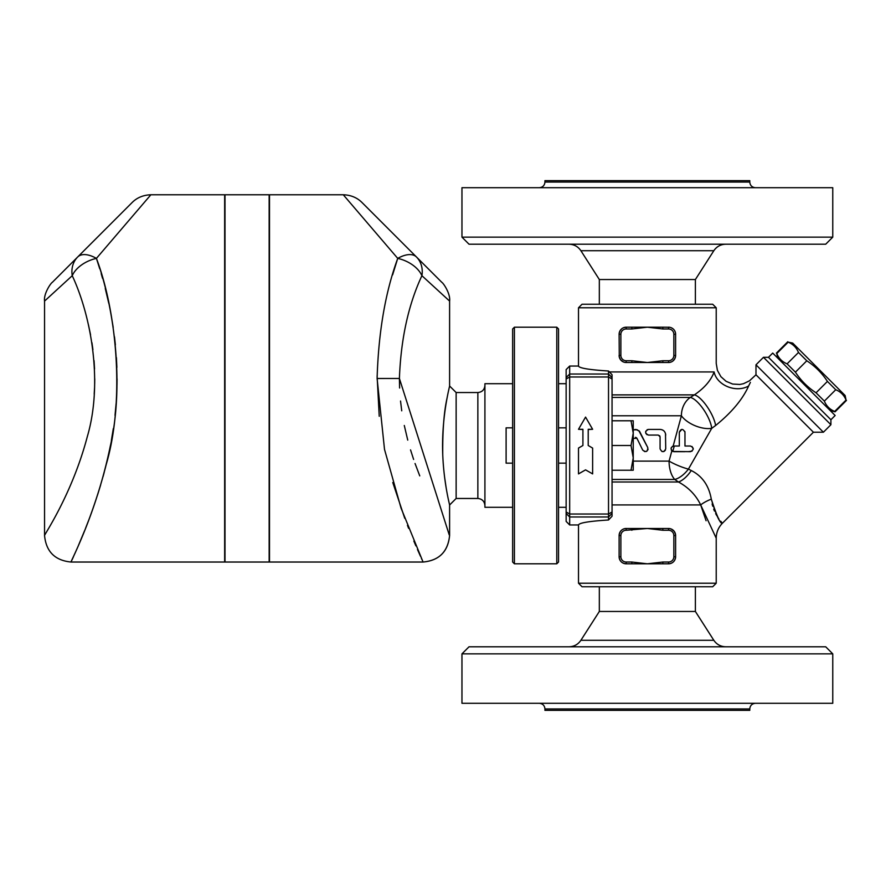 <?xml version="1.0" encoding="UTF-8"?>
<svg xmlns="http://www.w3.org/2000/svg" width="891" height="891" viewBox="0 0 891 891"><rect width="100%" height="100%" fill="white"/><g stroke="black" fill="none" stroke-linecap="round" stroke-linejoin="round"><path stroke-width="1.34" d="M568.335 187.711L573.659 187.711L568.335 187.711M721.064 187.711L726.388 187.711L721.064 187.711M544.947 182.054L749.777 182.054L749.777 180.639L544.947 180.639L544.947 182.054C544.613 185.484 542.73 187.366 539.3 187.711M695.392 304.243L695.392 279.529L713.825 250.716C716.687 246.54 720.652 244.368 725.72 244.212M832.762 237.151L825.701 244.212L469.022 244.212L461.961 237.151L832.762 237.151L832.762 187.711L461.961 187.711L461.961 237.151M695.392 279.529L599.331 279.529L580.899 250.716L713.825 250.716M726.388 703.289L725.263 703.3M573.659 703.289L568.335 703.289L573.659 703.289M749.777 710.361L544.947 710.361L544.947 708.946L749.777 708.946L749.777 710.361M725.72 646.788C720.652 646.632 716.687 644.46 713.825 640.284L580.899 640.284C578.036 644.471 574.071 646.643 569.004 646.788M832.762 653.849L825.701 646.788L469.022 646.788L461.961 653.849L832.762 653.849L832.762 703.289L461.961 703.289L461.961 653.849M695.392 586.757L695.392 611.471L599.331 611.471L580.899 640.284M695.392 611.471L713.825 640.284M514.408 563.803L514.408 327.197L556.786 327.197L556.786 563.803L514.408 563.803L512.637 562.032L512.637 328.968L514.408 327.197M569.672 366.045L566.141 369.587L566.141 521.413L569.672 524.955L569.672 366.045L578.504 366.045L578.504 307.774L716.219 307.774L716.219 363.394L717.411 370.378L720.897 376.681L726.098 381.315L732.636 384.043L739.831 384.455L743.495 383.698L749.531 380.78L755.98 374.788L755.98 364.809L823.407 432.224L830.902 424.729L830.902 419.739L768.465 357.313L763.476 357.313L830.902 424.729M569.672 524.955L578.504 524.955C579.183 522.872 589.185 521.213 608.52 519.988L608.52 514.029L569.672 514.029L566.141 511.98M566.141 427.847L558.546 427.847M592.626 448.084L592.626 473.901L585.565 469.869L578.504 473.901L578.504 448.084L582.914 445.5L582.914 429.295L578.504 429.295L585.565 417.099L592.626 429.295L588.216 429.295L588.216 445.5L592.626 448.084L588.216 445.5M592.626 429.295L588.216 429.529M582.914 429.529L578.504 429.295M578.504 448.05L582.914 445.5M674.298 446.023L673.852 446.023C670.689 447.137 670.322 448.941 672.75 451.447L690.447 451.67C694.134 449.699 694.134 447.817 690.447 446.023L684.967 446.023L684.967 432.246C682.918 428.493 681.025 428.493 679.321 432.246L679.321 446.023L674.298 446.023L672.75 451.447M692.006 446.491L693.265 449.053M692.04 451.18L688.052 451.67M672.326 446.458L673.852 446.023M672.482 451.314L671.268 450M671.046 448.451L671.357 447.516M685.056 451.67L673.852 451.67M684.967 446.023L690.447 446.023M679.321 446.023L679.321 432.246L681.76 429.451M684.845 431.422L684.967 432.246M665.722 435.075C665.332 431.578 663.45 429.696 660.075 429.417L648.425 429.417C644.772 431.311 644.772 433.193 648.425 435.075L658.304 435.075L660.075 436.835L660.075 448.841C661.98 452.517 663.873 452.517 665.722 448.841L665.499 433.494M665.388 450.189L664.029 451.436M663.238 451.648L661.868 451.47M661.824 429.707L663.149 430.331M664.151 431.155L664.942 432.202M647.1 434.741L645.83 433.371M645.596 432.246L645.83 431.121M647.1 429.752L648.425 429.417M660.075 436.835L659.63 435.666M633.234 439.397L633.768 438.316L636.942 438.316L642.701 450.089C645.997 452.539 647.679 451.704 647.779 447.605L639.493 431.233L635.974 429.451L633.234 429.841L637.399 429.807M636.564 437.804L635.483 437.325M638.78 430.576L647.779 447.605M648.058 449.075L647.857 449.922M647.078 450.991L646.142 451.525M644.839 451.637L642.701 450.089M671.859 450.857L669.074 461.104A21.184 4.99 -157.5 0 0 688.409 469.111L711.731 428.337L715.607 425.508C731.7 412.466 742.704 399.268 748.652 385.937L748.629 385.981M612.05 415.774L681.403 415.774A21.184 10.748 -157.5 0 0 711.731 428.337A21.184 7.106 -121.6 0 0 703.355 409.192A21.184 7.106 -121.6 0 0 690.291 397.431A21.184 17.764 -90 0 0 681.403 415.774L673.15 446.113M512.637 463.153L506.11 463.153L506.11 427.847L512.637 427.847M631.028 420.775L633.234 420.775L633.234 433.137L631.028 420.775L612.05 420.775M631.028 445.5L633.234 433.137L633.234 457.863L631.028 445.5L612.05 445.5L612.05 511.98L608.52 514.029L608.52 374.031L569.672 374.031L566.141 377.55M633.234 457.863L633.234 470.225L631.028 470.225L633.234 457.863M612.05 470.225L631.028 470.225M578.504 366.045C579.183 368.128 589.185 369.787 608.52 371.012L612.05 374.743L612.05 445.5M608.52 519.988L612.05 516.234L612.05 511.98M625.593 327.22L623.444 327.754M621.807 328.712L619.947 330.94M619.356 332.432L619.122 333.88M625.605 362.492L631.864 362.514L631.864 360.744L626.173 360.744A5.301 5.301 0 0 1 620.871 355.453L620.871 334.259A5.301 5.301 0 0 1 626.173 328.968L631.864 328.968L631.864 327.197L626.173 327.197A7.061 7.061 0 0 0 619.111 334.259L619.278 357.001L620.582 359.764L623.444 361.958M669.119 327.22L668.551 327.197A7.061 7.061 0 0 1 675.612 334.259L673.852 334.259L673.852 355.453L675.612 355.453C675.122 359.819 672.761 362.169 668.551 362.514L668.551 360.744L662.859 360.744L662.859 362.514L668.551 362.514A7.061 7.061 0 0 0 675.612 355.453L675.601 333.88M675.367 332.432L674.777 330.94M672.917 328.712L671.279 327.754M669.085 362.492L671.257 361.969M672.85 361.055L674.777 358.772M675.367 357.291L675.601 355.787M669.509 327.264L662.859 327.197L662.859 328.968L668.551 328.968A5.301 5.301 0 0 1 673.852 334.259M662.859 360.744L647.367 362.514L631.864 362.514M662.859 362.514L647.367 362.514L631.864 360.744M619.111 355.453A7.061 7.061 0 0 0 626.173 362.514C621.963 362.169 619.613 359.819 619.111 355.453L620.871 355.453M631.864 328.968L647.367 327.197L662.859 327.197M620.871 334.259L619.111 334.259C619.601 329.893 621.963 327.532 626.173 327.197L647.367 327.197L662.859 328.968M669.119 528.508L668.551 528.486C672.761 528.831 675.111 531.181 675.612 535.547L675.612 556.741C675.122 561.107 672.761 563.468 668.551 563.803A7.061 7.061 0 0 0 675.612 556.741L675.612 535.547A7.061 7.061 0 0 0 668.551 528.486L662.859 528.486L662.859 530.256L668.551 530.256A5.301 5.301 0 0 1 673.852 535.547L673.852 556.741A5.301 5.301 0 0 1 668.551 562.032L668.551 563.803L631.864 563.803L631.864 562.032L626.173 562.032L626.173 563.803L631.864 563.803M668.551 562.032L662.859 562.032L662.859 563.803M619.111 556.741A7.061 7.061 0 0 0 626.173 563.803C621.963 563.468 619.613 561.107 619.111 556.741L619.111 535.547L619.111 556.741L620.871 556.741L620.871 535.547L619.111 535.547C619.601 531.181 621.963 528.831 626.173 528.486A7.061 7.061 0 0 0 619.111 535.547M631.864 530.256L631.864 528.486L626.173 528.486L626.173 530.256L647.367 528.486L662.859 528.486M631.864 528.486L647.367 528.486L662.859 530.256M673.852 535.547L675.612 535.547L675.445 533.999L674.142 531.236L671.279 529.042M798.481 352.468C796.487 347.579 793.046 344.149 788.167 342.155L792.689 343.08L845.136 395.515L846.049 400.048C844.067 395.159 840.625 391.717 835.736 389.735L827.427 381.415C821.992 373.095 815.12 366.212 806.789 360.788L798.481 352.468L787.098 363.851L795.418 372.16C800.842 380.49 807.725 387.362 816.045 392.797L824.364 401.106C826.347 405.995 829.788 409.437 834.678 411.419L835.067 411.82L846.45 400.438M777.709 358.059L776.785 353.538C778.779 358.416 782.209 361.857 787.098 363.851M776.785 353.538L788.167 342.155M633.234 461.104L669.074 461.104A21.184 11.327 -90 0 0 674.732 479.447L678.474 481.998C688.554 487.477 695.96 495.129 700.682 504.93L716.219 538.197C716.308 532.384 718.38 527.383 722.434 523.217L813.416 432.224L755.98 374.788M566.141 507.302L558.546 507.302M512.637 507.302L484.916 507.302L484.916 383.698L512.637 383.698M477.854 498.47L477.854 392.53L456.136 392.53L456.136 498.47L477.854 498.47C482.109 498.915 484.47 501.277 484.916 505.531M132.135 202.524L77.695 256.976A26.485 13.799 45 0 1 96.417 258.39L150.869 194.773C143.251 195.051 137.002 197.635 132.135 202.524M72.249 275.698C91.55 317.018 102.966 383.386 87.329 436.579C72.015 494.75 43.536 535.792 44.55 535.547C43.592 535.68 71.993 494.795 87.318 436.601C102.955 383.52 91.573 317.018 72.249 275.698A26.485 22.386 -135 0 1 77.695 256.976L52.313 282.358C50.742 283.104 43.492 293.885 44.55 301.091L72.249 275.698A26.485 16.617 -21.1 0 1 96.417 258.39L99.692 268.648M94.201 394.089L94.557 387.752M94.68 383.787L94.747 378.764M94.546 368.963L94.045 360.632M92.92 349.662L91.94 342.745M90.548 334.782L88.465 324.914M101.195 273.671L102.532 278.326M105.261 288.472L108.769 303.274M111.286 315.904L113.202 327.431M114.471 336.742L115.373 344.828M116.409 357.67L116.866 367.393M117.055 378.831L116.988 384.712M116.877 389.334L116.554 396.729M116.108 403.545L115.028 415.351M113.313 428.638L111.386 440.366M107.844 457.673L105.249 468.376M104.225 472.319L103.011 476.763M100.616 485.072L97.531 495.006M93.956 505.698L91.372 512.949M88.276 521.268L85.625 528.085M84.522 530.847L78.43 545.481M76.815 549.19L74.866 553.589M73.43 556.808L71.915 560.127M96.417 258.39C114.148 306.671 124.573 384.377 110.239 446.402C96.183 514.408 70.166 562.188 71.035 562.032C70.322 562.366 91.483 522.549 106.229 464.467C125.119 400.148 116.654 311.438 96.417 258.39M44.55 301.091L44.55 535.547C46.12 551.64 54.952 560.461 71.035 562.032L224.655 562.032L224.655 194.773L150.869 194.773M269.149 194.773L269.149 562.032L225 562.032L225 194.773L269.149 194.773M392.619 274.851L397.731 258.39A26.485 13.799 -45 0 1 416.453 256.976L362.013 202.524C357.091 197.613 350.842 195.018 343.28 194.773L397.731 258.39A26.485 16.617 21.1 0 1 421.911 275.698L449.599 301.091C450.668 293.885 443.395 283.093 441.847 282.358L416.453 256.976A26.485 22.386 135 0 1 421.911 275.698C408.412 304.577 400.905 338.836 399.402 378.475L399.614 388.008M400.538 401.028L401.73 410.818M404.291 425.486L407.744 440.109M410.539 449.888L413.624 459.444M415.05 463.498L419.75 475.883M449.253 534.956L399.402 378.475L377.105 378.486L384.511 449.409L401.039 508.093L422.791 561.341M422.089 559.793L421.421 558.334M420.463 556.229L417.489 549.524M415.885 545.849L413.858 541.093M408.624 528.33L407.465 525.378M404.737 518.261L392.786 482.532M379.232 416.275L377.105 375.946M397.731 258.39C385.358 292.137 378.486 332.165 377.105 378.486M423.114 562.032C439.051 560.573 447.883 551.752 449.599 535.547C448.028 551.64 439.207 560.461 423.114 562.032L269.505 562.032L269.505 194.773L343.28 194.773M556.786 563.803L558.546 562.032L558.546 328.968L556.786 327.197M448.463 499.873L449.599 505.008C449.988 505.865 442.604 479.525 442.56 445.5C442.604 411.553 449.988 385.135 449.599 385.992L449.599 301.091M449.187 387.819L448.663 390.202M447.171 397.575C443.963 411.631 442.493 430.843 442.749 455.223M443.15 462.507L443.763 469.802M444.587 477.142L446.101 487.433M456.136 498.47L449.599 505.008L449.599 535.547M612.05 481.998L678.474 481.998A21.184 9.511 121.1 0 0 691.282 470.537L688.409 469.111L691.282 470.537C702.253 476.084 708.924 485.628 711.285 499.138C716.052 515.076 719.75 523.084 722.389 523.162C720.685 524.554 716.988 516.546 711.285 499.138L711.308 499.283M712.132 503.972L712.711 506.188M713.702 509.207L714.437 511.022M715.685 513.673L716.776 515.644M718.391 518.161L718.781 518.718M720.708 521.224L722.434 523.217M609.388 371.937L714.114 371.937C716.854 360.81 716.854 360.81 714.114 371.937C716.854 360.81 716.854 360.81 714.114 371.937A21.184 16.272 -162.3 0 0 727.735 386.727A21.184 16.272 -162.3 0 0 748.652 385.937C753.53 376.091 753.53 376.091 748.652 385.937L750.389 382.406M714.114 371.937C710.996 380.424 704.413 388.064 694.379 394.88L690.291 397.431L612.05 397.431M711.285 499.138A21.184 7.406 -17.7 0 0 700.682 504.93L706.084 520.745M612.05 479.447L674.732 479.447A21.184 11.171 124 0 0 688.409 469.111M612.05 394.88L694.379 394.88A21.184 6.772 -121.4 0 1 707.02 406.496A21.184 6.772 -121.4 0 1 715.607 425.508M813.416 432.224L823.407 432.224M578.504 583.226L582.035 586.757L712.689 586.757L716.219 583.226L578.504 583.226L578.504 524.955M716.219 307.774L712.689 304.243L582.035 304.243L578.504 307.774M608.52 371.012L608.52 374.031L612.05 377.55M830.902 419.739L835.145 415.496L772.72 353.07L768.465 357.313M795.418 372.16L806.789 360.788M816.045 392.797L827.427 381.415M824.364 401.106L835.736 389.735M834.678 411.419L846.049 400.048M612.05 513.45L608.52 516.969L569.672 516.969L566.141 513.45M673.852 355.453A5.301 5.301 0 0 1 668.551 360.744M668.551 327.197L668.551 328.968M626.173 360.744L626.173 362.514M626.173 328.968L626.173 327.197M675.612 556.741L673.852 556.741M668.551 528.486L668.551 530.256M662.859 562.032L647.367 563.803L631.864 562.032M626.173 562.032A5.301 5.301 0 0 1 620.871 556.741M620.871 535.547A5.301 5.301 0 0 1 626.173 530.256M612.05 504.93L700.682 504.93M566.141 379.02L569.672 376.971L608.52 376.971L612.05 379.02M749.777 182.054C750.111 185.484 751.993 187.366 755.423 187.711M580.899 250.716C578.036 246.529 574.071 244.357 569.004 244.212M599.331 279.529L599.331 304.243M749.777 708.946C750.111 705.516 751.993 703.634 755.423 703.289M544.947 708.946C544.613 705.516 542.73 703.634 539.3 703.289M566.141 463.153L558.546 463.153M599.331 586.757L599.331 611.471M830.145 410.495L835.067 411.82M776.395 353.137L787.767 341.765M566.141 383.698L558.546 383.698M477.854 392.53C482.142 392.107 484.492 389.746 484.916 385.469M456.136 392.53L449.599 385.992M763.476 357.313L755.98 364.809M716.219 583.226L716.219 538.197"/></g></svg>
